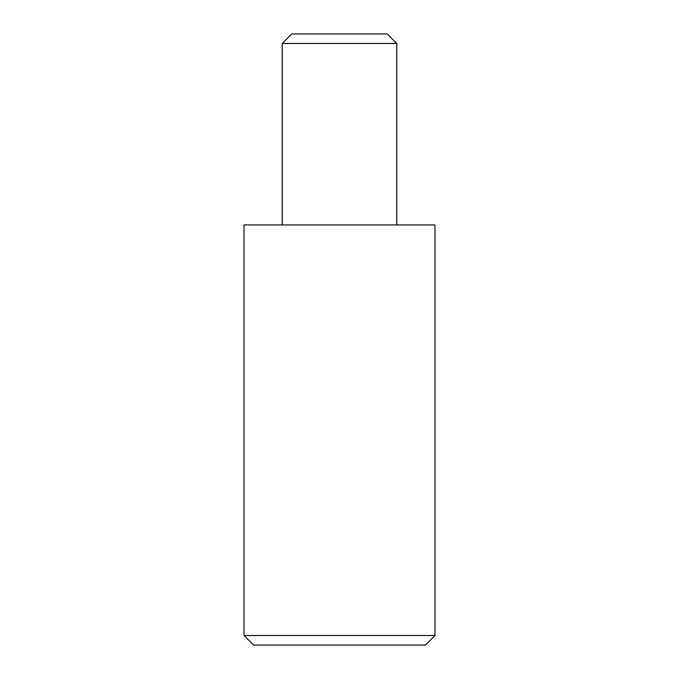 <?xml version="1.0" encoding="UTF-8"?>
<svg xmlns="http://www.w3.org/2000/svg" width="679" height="679" viewBox="0 0 679 679"><rect width="100%" height="100%" fill="white"/><g stroke="black" fill="none" stroke-linecap="round" stroke-linejoin="round"><path stroke-width="1.02" d="M339.5 635.502L434.984 635.502L434.984 224.919L244.016 224.919L244.016 635.502L339.5 635.502M244.016 635.502L253.564 645.05L425.436 645.05L434.984 635.502M282.209 43.498L291.758 33.95L387.242 33.95L396.791 43.498L282.209 43.498L282.209 224.919M396.791 43.498L396.791 224.919"/></g></svg>
